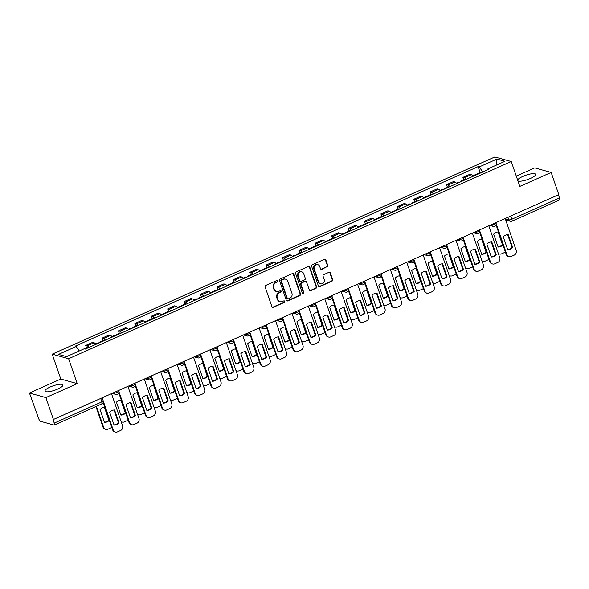 <?xml version="1.0" encoding="UTF-8"?>
<svg xmlns="http://www.w3.org/2000/svg" width="589" height="589" viewBox="0 0 589 589"><rect width="100%" height="100%" fill="white"/><g stroke="black" fill="none" stroke-linecap="round" stroke-linejoin="round"><path stroke-width="0.88" d="M277.728 280.975A0.839 0.766 105.5 0 0 276.742 280.533L265.779 285.415A1.193 1.09 105.5 0 0 265.124 286.968L271.912 306.685A1.193 1.09 105.5 0 0 273.325 307.325L284.288 302.437A0.839 0.766 105.5 0 0 284.244 300.861A0.839 0.766 105.5 0 0 283.758 300.905L282.337 301.539A3.821 3.49 105.5 0 1 277.831 299.499L277.264 297.857A3.821 3.49 105.5 0 1 279.363 292.88L280.776 292.247A0.839 0.766 105.5 0 0 280.739 290.679A0.839 0.766 105.5 0 0 280.254 290.716L278.833 291.349A3.821 3.49 105.5 0 1 274.319 289.317L273.76 287.675A3.821 3.49 105.5 0 1 275.851 282.698L277.272 282.065A0.839 0.766 105.5 0 0 277.728 280.975M276.602 291.526L276.123 291.393A3.821 3.49 105.5 0 1 273.841 289.184L273.281 287.542A3.821 3.49 105.5 0 1 275.372 282.565L276.793 281.932A0.839 0.766 105.5 0 0 276.977 280.467M272.39 307.281A1.193 1.09 105.5 0 0 272.84 307.193L283.81 302.304A0.839 0.766 105.5 0 0 283.994 300.839M280.106 301.715L279.628 301.583A3.821 3.49 105.5 0 1 277.353 299.367L276.786 297.725A3.821 3.49 105.5 0 1 278.884 292.748L280.298 292.115A0.839 0.766 105.5 0 0 280.489 290.657M517.908 180.823A9.498 2.334 -19 0 0 530.387 178.452A9.498 2.334 -19 0 0 535.629 174.322A9.498 2.334 -19 0 0 522.914 176.376A9.498 2.334 -19 0 0 517.665 180.109M50.227 386.995A9.498 2.334 -19 0 0 44.985 391.125A9.498 2.334 -19 0 0 57.7 389.071A9.498 2.334 -19 0 0 62.942 384.941A9.498 2.334 -19 0 0 50.227 386.995M327.109 266.994A1.193 1.09 105.5 0 0 327.756 265.44L325.857 259.911A1.193 1.09 105.5 0 0 324.443 259.278L312.266 264.704A1.193 1.09 105.5 0 0 311.61 266.257L318.406 285.974A1.193 1.09 105.5 0 0 319.812 286.607L331.99 281.181A1.193 1.09 105.5 0 0 332.645 279.628L330.341 272.943A1.193 1.09 105.5 0 0 328.934 272.309L323.722 274.629A1.193 1.09 105.5 0 0 323.067 276.189L324.208 279.503A3.195 2.916 105.5 0 1 320.593 283.81A3.195 2.916 105.5 0 1 318.686 281.962L314.217 268.982A3.195 2.916 105.5 0 1 317.832 264.667A3.195 2.916 105.5 0 1 319.739 266.522L320.482 268.68A1.193 1.09 105.5 0 0 321.896 269.32L326.623 266.861A1.193 1.09 105.5 0 0 327.278 265.308L325.378 259.778A1.193 1.09 105.5 0 0 324.892 259.182M77.211 383.616L60.777 379.051L29.45 393.018L45.883 397.575L77.211 383.616L68.641 358.73L511.259 161.511L519.829 186.396L551.157 172.43L558.806 194.642L53.047 419.655L54.24 423.108L101.868 401.889A2.437 0.596 -19 0 0 103.208 400.829L102.258 398.068M45.883 397.575L53.525 419.788M293.764 274.209A1.193 1.09 105.5 0 0 292.35 273.576L280.173 279.002A1.193 1.09 105.5 0 0 279.517 280.555L286.306 300.272A1.193 1.09 105.5 0 0 287.719 300.905L299.897 295.479A1.193 1.09 105.5 0 0 300.552 293.926L293.764 274.209L293.285 274.076A1.193 1.09 105.5 0 0 292.799 273.48M296.223 271.853L308.4 266.427A1.193 1.09 105.5 0 1 309.807 267.06L316.595 286.777A1.193 1.09 105.5 0 1 315.94 288.33L310.734 290.657A1.193 1.09 105.5 0 1 309.321 290.016L306.567 282.021A1.193 1.09 105.5 0 0 305.161 281.387L301.701 282.926A1.193 1.09 105.5 0 0 301.045 284.48L303.917 292.807A0.839 0.766 105.5 0 1 302.967 293.933A0.839 0.766 105.5 0 1 302.466 293.447L295.568 273.406A1.193 1.09 105.5 0 1 296.223 271.853M29.45 393.018L38.764 418.816A2.437 0.795 -114 0 0 40.494 421.312L54.048 425.074A2.437 0.795 -114 0 0 54.269 425.067A2.437 0.795 -114 0 0 54.24 423.108M60.777 379.051L52.215 354.166L494.826 156.946L511.259 161.511M551.157 172.43L534.731 167.872L516.281 176.089M558.431 194.804L559.521 197.963A2.437 0.795 66 0 1 559.55 199.921L511.922 221.147A2.437 0.795 -114 0 0 511.893 219.189L559.521 197.963M95.919 344.359A5.603 1.826 -114 0 0 94.093 342.769L87.157 345.861A5.603 1.826 66 0 1 88.983 347.451M87.157 345.861L85.7 345.456L86.546 347.922M94.093 342.769L92.635 342.364L85.7 345.456M102.95 340.619L102.096 338.145L103.561 338.557A5.603 1.826 66 0 1 105.387 340.14M112.322 337.048A5.603 1.826 -114 0 0 110.496 335.465L109.039 335.06L102.096 338.145M119.346 333.308L118.499 330.841L119.957 331.246A5.603 1.826 66 0 1 121.783 332.837M128.726 329.744A5.603 1.826 -114 0 0 126.9 328.154L125.435 327.749L118.499 330.841M135.75 325.997L134.896 323.53L136.361 323.935A5.603 1.826 66 0 1 138.187 325.526M145.122 322.433A5.603 1.826 -114 0 0 143.296 320.843L141.839 320.438L134.896 323.53M152.146 318.693L151.299 316.227L152.765 316.632A5.603 1.826 66 0 1 154.59 318.222M161.526 315.13A5.603 1.826 -114 0 0 159.7 313.539L158.242 313.134L151.299 316.227M168.55 311.382L167.703 308.916L169.161 309.321A5.603 1.826 66 0 1 170.987 310.911M177.93 307.819A5.603 1.826 -114 0 0 176.104 306.228L174.638 305.824L167.703 308.916M184.953 304.079L184.099 301.605L185.564 302.017A5.603 1.826 66 0 1 187.39 303.6M194.326 300.508A5.603 1.826 -114 0 0 192.5 298.925L191.042 298.513L184.099 301.605M201.35 296.768L200.503 294.301L201.961 294.706A5.603 1.826 66 0 1 203.787 296.296M210.729 293.204A5.603 1.826 -114 0 0 208.904 291.614L207.438 291.209L200.503 294.301M217.753 289.457L216.907 286.99L218.364 287.395A5.603 1.826 66 0 1 220.19 288.985M227.133 285.893A5.603 1.826 -114 0 0 225.307 284.303L223.842 283.898L216.907 286.99M234.157 282.153L233.303 279.687L234.768 280.092A5.603 1.826 66 0 1 236.594 281.682M243.529 278.59A5.603 1.826 -114 0 0 241.704 276.999L240.246 276.594L233.303 279.687M250.553 274.842L249.707 272.376L251.164 272.781A5.603 1.826 66 0 1 252.99 274.371M259.933 271.279A5.603 1.826 -114 0 0 258.107 269.688L256.642 269.283L249.707 272.376M266.957 267.531L266.11 265.065L267.568 265.477A5.603 1.826 66 0 1 269.394 267.06M276.337 263.968A5.603 1.826 -114 0 0 274.511 262.385L273.046 261.972L266.11 265.065M283.361 260.228L282.506 257.761L283.972 258.166A5.603 1.826 66 0 1 285.798 259.756M292.733 256.664A5.603 1.826 -114 0 0 290.907 255.074L289.449 254.669L282.506 257.761M299.757 252.917L298.91 250.45L300.368 250.855A5.603 1.826 66 0 1 302.194 252.445M309.137 249.353A5.603 1.826 -114 0 0 307.311 247.763L305.846 247.358L298.91 250.45M316.16 245.613L315.314 243.147L316.772 243.552A5.603 1.826 66 0 1 318.597 245.142M325.533 242.05A5.603 1.826 -114 0 0 323.707 240.459L322.249 240.054L315.314 243.147M332.564 238.302L331.71 235.836L333.175 236.241A5.603 1.826 66 0 1 335.001 237.831M341.937 234.739A5.603 1.826 -114 0 0 340.111 233.148L338.653 232.743L331.71 235.836M348.96 230.991L348.114 228.525L349.572 228.93A5.603 1.826 66 0 1 351.397 230.52M358.34 227.428A5.603 1.826 -114 0 0 356.514 225.845L355.049 225.432L348.114 228.525M365.364 223.687L364.51 221.221L365.975 221.626A5.603 1.826 66 0 1 367.801 223.216M374.737 220.124A5.603 1.826 -114 0 0 372.911 218.534L371.453 218.129L364.51 221.221M381.76 216.377L380.914 213.91L382.379 214.315A5.603 1.826 66 0 1 384.205 215.905M391.14 212.813A5.603 1.826 -114 0 0 389.314 211.223L387.856 210.818L380.914 213.91M398.164 209.073L397.317 206.606L398.775 207.011A5.603 1.826 66 0 1 400.601 208.594M407.544 205.509A5.603 1.826 -114 0 0 405.718 203.919L404.253 203.514L397.317 206.606M414.568 201.762L413.714 199.296L415.179 199.7A5.603 1.826 66 0 1 417.005 201.291M423.94 198.198A5.603 1.826 -114 0 0 422.114 196.608L420.656 196.203L413.714 199.296M430.964 194.451L430.117 191.985L431.575 192.389A5.603 1.826 66 0 1 433.401 193.98M440.344 190.888A5.603 1.826 -114 0 0 438.518 189.297L437.053 188.892L430.117 191.985M447.368 187.147L446.521 184.681L447.979 185.086A5.603 1.826 66 0 1 449.805 186.676M456.747 183.584A5.603 1.826 -114 0 0 454.922 181.994L453.456 181.589L446.521 184.681M463.771 179.836L462.917 177.37L464.382 177.775A5.603 1.826 66 0 1 466.208 179.365M473.144 176.273A5.603 1.826 -114 0 0 471.318 174.683L469.86 174.278L462.917 177.37M482.759 171.988L479.255 166.915L496.917 159.045L504.964 161.283L487.302 169.153L488.428 169.463L85.339 349.071L84.22 348.762L66.557 356.632L58.502 354.394L76.165 346.523L79.243 350.978M479.255 166.915L478.128 166.606L75.046 346.214L76.165 346.523M68.641 358.73L52.215 354.166M480.168 172.533L478.128 166.606M487.302 169.153L487.221 170M496.247 165.163L496.917 159.045M286.791 300.869A1.193 1.09 105.5 0 0 287.241 300.773L299.418 295.347A1.193 1.09 105.5 0 0 300.073 293.793L293.285 274.076M281.837 280.025A0.839 0.766 105.5 0 0 281.38 281.115L287.336 298.424A0.839 0.766 105.5 0 0 288.323 298.866L289.825 298.203A3.821 3.49 105.5 0 0 291.916 293.226L287.844 281.395A3.821 3.49 105.5 0 0 283.331 279.363L281.358 279.893A0.839 0.766 105.5 0 0 280.901 280.982L281.38 281.115M287.837 298.91L287.358 298.778A0.839 0.766 105.5 0 1 286.858 298.292L280.901 280.982M285.562 279.179L285.083 279.046A3.821 3.49 105.5 0 0 282.853 279.23L283.331 279.363M281.358 279.893L282.853 279.23M309.799 290.613A1.193 1.09 105.5 0 0 310.248 290.524L315.461 288.198A1.193 1.09 105.5 0 0 316.116 286.644L309.328 266.927A1.193 1.09 105.5 0 0 308.85 266.331M305.853 281.328L305.374 281.196A1.193 1.09 105.5 0 0 304.682 281.255L301.222 282.794A1.193 1.09 105.5 0 0 300.567 284.347L303.438 292.674L303.917 292.807M302.739 293.823A0.839 0.766 105.5 0 0 303.438 292.674M303.71 273.723A3.195 2.916 105.5 0 0 298.814 272.884A3.195 2.916 105.5 0 0 298.189 276.182L299.764 280.762A1.193 1.09 105.5 0 0 301.178 281.395L304.631 279.856A1.193 1.09 105.5 0 0 305.286 278.295L303.71 273.723M301.804 271.875L301.325 271.743A3.195 2.916 105.5 0 0 297.71 276.05L298.189 276.182M300.478 281.446L300 281.314A1.193 1.09 105.5 0 1 299.286 280.622L297.71 276.05M320.968 269.276A1.193 1.09 105.5 0 0 321.417 269.188L326.623 266.861M317.832 264.667L317.353 264.535A3.195 2.916 105.5 0 0 313.738 268.849L314.217 268.982M320.593 283.81L320.114 283.677A3.195 2.916 105.5 0 1 318.207 281.829L313.738 268.849M318.885 286.563A1.193 1.09 105.5 0 0 319.334 286.475L331.511 281.049A1.193 1.09 105.5 0 0 332.167 279.495L329.862 272.81A1.193 1.09 105.5 0 0 329.384 272.214M87.975 347.9A3.041 0.994 -114 0 0 87.224 347.62L84.492 348.835M104.849 407.316A7.613 6.943 105.5 0 0 100.049 409.51L104.503 422.438A7.613 6.943 105.5 0 0 109.333 420.347M96.397 406.3L103.62 427.283A3.652 3.335 105.5 0 0 107.927 429.226L110.982 427.864A3.652 3.335 105.5 0 0 111.763 427.386M104.437 407.338L108.818 420.06L109.282 420.193M104.43 422.232A7.613 6.943 105.5 0 0 108.818 420.06M105.799 429.396L105.181 429.219A3.652 3.335 -74.5 0 1 103.001 427.106L103.62 427.283M95.911 406.513L103.001 427.106M114.023 410.003L118.404 422.725A7.613 6.943 -74.5 0 1 114.016 424.897M103.303 401.183L113.206 429.941A3.652 3.335 105.5 0 0 115.378 432.054L114.759 431.884A3.652 3.335 -74.5 0 1 112.58 429.771L103.185 402.486M119.022 422.895L114.575 409.973A7.613 6.943 -74.5 0 0 109.635 412.175L114.082 425.096A7.613 6.943 -74.5 0 0 119.022 422.895L118.404 422.725M115.378 432.054A3.652 3.335 105.5 0 0 117.513 431.884L120.561 430.522A3.652 3.335 105.5 0 0 122.564 425.773L111.593 393.916M100.594 342.275A3.041 0.994 -114 0 0 99.843 341.995A3.041 0.994 -114 0 0 99.548 342.746M104.378 340.589A3.041 0.994 -114 0 0 103.627 340.309L99.843 341.995M121.253 400.005A7.613 6.943 105.5 0 0 116.453 402.206L120.907 415.127A7.613 6.943 105.5 0 0 125.737 413.036M121.098 421.518A3.652 3.335 105.5 0 0 124.331 421.915L127.379 420.553A3.652 3.335 105.5 0 0 128.159 420.075M98.805 343.07A3.041 0.994 -114 0 0 98.054 342.798L95.558 343.91M120.841 400.034L125.221 412.756L125.685 412.882M120.833 414.928A7.613 6.943 105.5 0 0 125.221 412.756M122.203 422.085L121.577 421.915A3.652 3.335 -74.5 0 1 121.187 421.776M116.997 334.972A3.041 0.994 -114 0 0 116.239 334.692A3.041 0.994 -114 0 0 115.945 335.435M120.782 333.286A3.041 0.994 -114 0 0 120.031 333.006L116.239 334.692M137.649 392.694A7.613 6.943 105.5 0 0 132.856 394.895L137.303 407.824A7.613 6.943 105.5 0 0 142.14 405.725M137.495 414.207A3.652 3.335 105.5 0 0 140.734 414.604L143.782 413.25A3.652 3.335 105.5 0 0 144.563 412.764M115.208 335.767A3.041 0.994 -114 0 0 114.457 335.487L111.962 336.599M137.244 392.723L141.625 405.446L142.089 405.578M137.237 407.617A7.613 6.943 105.5 0 0 141.625 405.446M138.599 414.781L137.981 414.604A3.652 3.335 -74.5 0 1 137.583 414.465M130.419 402.692L134.8 415.414A7.613 6.943 -74.5 0 1 130.412 417.586M118.934 391.648L129.602 422.637A3.652 3.335 105.5 0 0 131.781 424.75L131.156 424.573A3.652 3.335 -74.5 0 1 128.984 422.46L118.816 392.944M135.426 415.591L130.972 402.662A7.613 6.943 -74.5 0 0 126.031 404.864L130.486 417.792A7.613 6.943 -74.5 0 0 135.426 415.591L134.8 415.414M131.781 424.75A3.652 3.335 105.5 0 0 133.909 424.573L136.957 423.219A3.652 3.335 105.5 0 0 138.96 418.462L127.99 386.605M146.823 395.388L151.204 408.111A7.613 6.943 -74.5 0 1 146.816 410.275M135.337 384.337L146.006 415.326A3.652 3.335 105.5 0 0 148.185 417.439L147.559 417.27A3.652 3.335 -74.5 0 1 145.38 415.149L135.22 385.633M151.829 408.28L147.375 395.352A7.613 6.943 -74.5 0 0 142.435 397.553L146.882 410.481A7.613 6.943 -74.5 0 0 151.829 408.28L151.204 408.111M148.185 417.439A3.652 3.335 105.5 0 0 150.313 417.27L153.361 415.908A3.652 3.335 105.5 0 0 155.363 411.159L144.393 379.294M133.394 327.661A3.041 0.994 -114 0 0 132.643 327.381A3.041 0.994 -114 0 0 132.348 328.132M137.178 325.975A3.041 0.994 -114 0 0 136.427 325.695L132.643 327.381M154.053 385.39A7.613 6.943 105.5 0 0 149.253 387.584L153.707 400.513A7.613 6.943 105.5 0 0 158.537 398.422M153.898 406.903A3.652 3.335 105.5 0 0 157.13 407.301L160.179 405.939A3.652 3.335 105.5 0 0 160.966 405.46M131.612 328.456A3.041 0.994 -114 0 0 130.854 328.176L128.365 329.288M153.641 385.42L158.021 398.135L158.485 398.267M153.633 400.306A7.613 6.943 105.5 0 0 158.021 398.135M155.003 407.47L154.377 407.301A3.652 3.335 -74.5 0 1 153.987 407.161M149.797 320.35A3.041 0.994 -114 0 0 149.046 320.077A3.041 0.994 -114 0 0 148.752 320.821M153.582 318.664A3.041 0.994 -114 0 0 152.831 318.391L149.046 320.077M170.457 378.079A7.613 6.943 105.5 0 0 165.656 380.28L170.103 393.202A7.613 6.943 105.5 0 0 174.94 391.111M170.302 399.592A3.652 3.335 105.5 0 0 173.534 399.99L176.582 398.635A3.652 3.335 105.5 0 0 177.363 398.149M148.008 321.152A3.041 0.994 -114 0 0 147.257 320.872L144.761 321.984M170.044 378.109L174.425 390.831L174.889 390.956M170.037 393.003A7.613 6.943 105.5 0 0 174.425 390.831M171.406 400.159L170.781 399.99A3.652 3.335 -74.5 0 1 170.39 399.85M166.201 313.046A3.041 0.994 -114 0 0 165.443 312.766A3.041 0.994 -114 0 0 165.148 313.51M169.985 311.36A3.041 0.994 -114 0 0 169.227 311.08L165.443 312.766M186.853 370.776A7.613 6.943 105.5 0 0 182.06 372.97L186.507 385.898A7.613 6.943 105.5 0 0 191.344 383.8M186.698 392.289A3.652 3.335 105.5 0 0 189.938 392.679L192.986 391.324A3.652 3.335 105.5 0 0 193.766 390.846M164.412 313.841A3.041 0.994 -114 0 0 163.661 313.562L161.165 314.673M186.448 370.798L190.829 383.52L191.285 383.653M186.441 385.692A7.613 6.943 105.5 0 0 190.829 383.52M187.803 392.856L187.184 392.679A3.652 3.335 -74.5 0 1 186.787 392.539M163.227 388.077L167.607 400.8A7.613 6.943 -74.5 0 1 163.219 402.972M151.734 377.026L162.409 408.015A3.652 3.335 105.5 0 0 164.581 410.128L163.963 409.959A3.652 3.335 -74.5 0 1 161.784 407.846L151.623 378.329M168.226 400.969L163.779 388.048A7.613 6.943 -74.5 0 0 158.839 390.249L163.286 403.171A7.613 6.943 -74.5 0 0 168.226 400.969L167.607 400.8M164.581 410.128A3.652 3.335 105.5 0 0 166.716 409.959L169.765 408.604A3.652 3.335 105.5 0 0 171.767 403.848L160.797 371.99M179.623 380.766L184.004 393.489A7.613 6.943 -74.5 0 1 179.616 395.661M168.137 369.723L178.806 400.711A3.652 3.335 105.5 0 0 180.985 402.824L180.359 402.648A3.652 3.335 -74.5 0 1 178.187 400.535L168.02 371.018M184.629 393.666L180.175 380.737A7.613 6.943 -74.5 0 0 175.235 382.938L179.689 395.867A7.613 6.943 -74.5 0 0 184.629 393.666L184.004 393.489M180.985 402.824A3.652 3.335 105.5 0 0 183.113 402.655L186.161 401.293A3.652 3.335 105.5 0 0 188.163 396.537L177.193 364.679M196.027 373.463L200.407 386.185A7.613 6.943 -74.5 0 1 196.019 388.357M184.541 362.412L195.209 393.4A3.652 3.335 105.5 0 0 197.389 395.514L196.763 395.344A3.652 3.335 -74.5 0 1 194.584 393.231L184.423 363.707M201.033 386.355L196.579 373.433A7.613 6.943 -74.5 0 0 191.639 375.635L196.085 388.556A7.613 6.943 -74.5 0 0 201.033 386.355L200.407 386.185M197.389 395.514A3.652 3.335 105.5 0 0 199.516 395.344L202.564 393.982A3.652 3.335 105.5 0 0 204.567 389.233L193.597 357.368M182.597 305.735A3.041 0.994 -114 0 0 181.846 305.455A3.041 0.994 -114 0 0 181.552 306.206M186.382 304.049A3.041 0.994 -114 0 0 185.631 303.769L181.846 305.455M203.257 363.465A7.613 6.943 105.5 0 0 198.456 365.666L202.911 378.587A7.613 6.943 105.5 0 0 207.74 376.496M203.102 384.978A3.652 3.335 105.5 0 0 206.334 385.375L209.382 384.013A3.652 3.335 105.5 0 0 210.163 383.535M180.816 306.53A3.041 0.994 -114 0 0 180.057 306.258L177.561 307.37M202.844 363.494L207.225 376.216L207.689 376.342M202.837 378.388A7.613 6.943 105.5 0 0 207.225 376.216M204.206 385.545L203.58 385.375A3.652 3.335 -74.5 0 1 203.19 385.235M212.43 366.152L216.811 378.874A7.613 6.943 -74.5 0 1 212.415 381.046M200.937 355.108L211.613 386.089A3.652 3.335 105.5 0 0 213.785 388.21L213.166 388.033A3.652 3.335 -74.5 0 1 210.987 385.92L200.827 356.404M217.429 379.051L212.982 366.122A7.613 6.943 -74.5 0 0 208.042 368.324L212.489 381.252A7.613 6.943 -74.5 0 0 217.429 379.051L216.811 378.874M213.785 388.21A3.652 3.335 105.5 0 0 215.92 388.033L218.968 386.678A3.652 3.335 105.5 0 0 220.971 381.922L210.001 350.065M199.001 298.432A3.041 0.994 -114 0 0 198.25 298.152A3.041 0.994 -114 0 0 197.948 298.895M202.785 296.746A3.041 0.994 -114 0 0 202.034 296.466L198.25 298.152M219.66 356.154A7.613 6.943 105.5 0 0 214.86 358.355L219.307 371.284A7.613 6.943 105.5 0 0 224.144 369.185M219.506 377.667A3.652 3.335 105.5 0 0 222.738 378.064L225.786 376.71A3.652 3.335 105.5 0 0 226.566 376.224M197.212 299.227A3.041 0.994 -114 0 0 196.461 298.947L193.965 300.059M219.248 356.183L223.629 368.905L224.092 369.031M219.241 371.077A7.613 6.943 105.5 0 0 223.629 368.905M220.61 378.241L219.984 378.064A3.652 3.335 -74.5 0 1 219.594 377.924M228.827 358.848L233.207 371.563A7.613 6.943 -74.5 0 1 228.819 373.735M217.341 347.797L228.009 378.786A3.652 3.335 105.5 0 0 230.189 380.899L229.563 380.73A3.652 3.335 -74.5 0 1 227.391 378.609L217.223 349.093M233.833 371.74L229.379 358.811A7.613 6.943 -74.5 0 0 224.438 361.013L228.893 373.941A7.613 6.943 -74.5 0 0 233.833 371.74L233.207 371.563M230.189 380.899A3.652 3.335 105.5 0 0 232.316 380.73L235.364 379.368A3.652 3.335 105.5 0 0 237.367 374.619L226.397 342.754M215.405 291.121A3.041 0.994 -114 0 0 214.646 290.841A3.041 0.994 -114 0 0 214.352 291.592M219.189 289.435A3.041 0.994 -114 0 0 218.431 289.155L214.646 290.841M236.056 348.85A7.613 6.943 105.5 0 0 231.263 351.044L235.71 363.973A7.613 6.943 105.5 0 0 240.548 361.882M235.902 370.363A3.652 3.335 105.5 0 0 239.141 370.761L242.189 369.399A3.652 3.335 105.5 0 0 242.97 368.92M213.616 291.916A3.041 0.994 -114 0 0 212.865 291.636L210.369 292.748M235.652 348.879L240.032 361.594L240.489 361.727M235.637 363.766A7.613 6.943 105.5 0 0 240.032 361.594M237.006 370.93L236.388 370.753A3.652 3.335 -74.5 0 1 235.99 370.621M245.23 351.537L249.611 364.26A7.613 6.943 -74.5 0 1 245.223 366.432M233.745 340.486L244.413 371.475A3.652 3.335 105.5 0 0 246.592 373.588L245.966 373.419A3.652 3.335 -74.5 0 1 243.787 371.306L233.627 341.789M250.229 364.429L245.782 351.508A7.613 6.943 -74.5 0 0 240.842 353.709L245.289 366.63A7.613 6.943 -74.5 0 0 250.229 364.429L249.611 364.26M246.592 373.588A3.652 3.335 105.5 0 0 248.72 373.419L251.768 372.064A3.652 3.335 105.5 0 0 253.771 367.308L242.801 335.45M231.801 283.81A3.041 0.994 -114 0 0 231.05 283.537A3.041 0.994 -114 0 0 230.755 284.281M235.585 282.124A3.041 0.994 -114 0 0 234.834 281.851L231.05 283.537M252.46 341.539A7.613 6.943 105.5 0 0 247.66 343.74L252.114 356.662A7.613 6.943 105.5 0 0 256.944 354.571M252.306 363.052A3.652 3.335 105.5 0 0 255.538 363.45L258.586 362.095A3.652 3.335 105.5 0 0 259.366 361.609M230.012 284.612A3.041 0.994 -114 0 0 229.261 284.332L226.765 285.444M252.048 341.568L256.429 354.291L256.892 354.416M252.04 356.463A7.613 6.943 105.5 0 0 256.429 354.291M253.41 363.619L252.784 363.45A3.652 3.335 -74.5 0 1 252.394 363.31M261.634 344.226L266.007 356.949A7.613 6.943 -74.5 0 1 261.619 359.121M250.141 333.183L260.817 364.171A3.652 3.335 105.5 0 0 262.988 366.284L262.37 366.108A3.652 3.335 -74.5 0 1 260.191 363.995L250.023 334.478M266.633 357.125L262.186 344.197A7.613 6.943 -74.5 0 0 257.238 346.398L261.693 359.327A7.613 6.943 -74.5 0 0 266.633 357.125L266.007 356.949M262.988 366.284A3.652 3.335 105.5 0 0 265.124 366.108L268.172 364.753A3.652 3.335 105.5 0 0 270.167 359.997L259.197 328.139M248.205 276.506A3.041 0.994 -114 0 0 247.454 276.226A3.041 0.994 -114 0 0 247.152 276.97M251.989 274.82A3.041 0.994 -114 0 0 251.238 274.54L247.454 276.226M268.856 334.235A7.613 6.943 105.5 0 0 264.063 336.429L268.51 349.358A7.613 6.943 105.5 0 0 273.348 347.26M268.709 355.749A3.652 3.335 105.5 0 0 271.941 356.139L274.989 354.784A3.652 3.335 105.5 0 0 275.77 354.306M246.416 277.301A3.041 0.994 -114 0 0 245.665 277.021L243.169 278.133M268.451 334.257L272.832 346.98L273.296 347.112M268.444 349.152A7.613 6.943 105.5 0 0 272.832 346.98M269.814 356.316L269.188 356.139A3.652 3.335 -74.5 0 1 268.79 355.999M278.03 336.923L282.411 349.645A7.613 6.943 -74.5 0 1 278.023 351.817M266.545 325.872L277.213 356.86A3.652 3.335 105.5 0 0 279.392 358.973L278.766 358.804A3.652 3.335 -74.5 0 1 276.594 356.691L266.427 327.167M283.037 349.814L278.582 336.893A7.613 6.943 -74.5 0 0 273.642 339.095L278.096 352.016A7.613 6.943 -74.5 0 0 283.037 349.814L282.411 349.645M279.392 358.973A3.652 3.335 105.5 0 0 281.52 358.804L284.568 357.442A3.652 3.335 105.5 0 0 286.571 352.693L275.6 320.828M264.601 269.195A3.041 0.994 -114 0 0 263.85 268.915A3.041 0.994 -114 0 0 263.555 269.666M268.393 267.509A3.041 0.994 -114 0 0 267.634 267.229L263.85 268.915M285.26 326.924A7.613 6.943 105.5 0 0 280.46 329.126L284.914 342.047A7.613 6.943 105.5 0 0 289.744 339.956M285.105 348.438A3.652 3.335 105.5 0 0 288.345 348.835L291.393 347.473A3.652 3.335 105.5 0 0 292.173 346.995M262.819 269.99A3.041 0.994 -114 0 0 262.061 269.718L259.572 270.83M284.855 326.954L289.236 339.676L289.692 339.801M284.84 341.841A7.613 6.943 105.5 0 0 289.236 339.676M286.21 349.005L285.591 348.835A3.652 3.335 -74.5 0 1 285.194 348.695M294.434 329.612L298.814 342.334A7.613 6.943 -74.5 0 1 294.426 344.506M282.948 318.568L293.616 349.549A3.652 3.335 105.5 0 0 295.788 351.67L295.17 351.493A3.652 3.335 -74.5 0 1 292.991 349.38L282.83 319.864M299.433 342.511L294.986 329.582A7.613 6.943 -74.5 0 0 290.046 331.784L294.493 344.712A7.613 6.943 -74.5 0 0 299.433 342.511L298.814 342.334M295.788 351.67A3.652 3.335 105.5 0 0 297.924 351.493L300.972 350.138A3.652 3.335 105.5 0 0 302.974 345.382L292.004 313.525M281.005 261.891A3.041 0.994 -114 0 0 280.254 261.612A3.041 0.994 -114 0 0 279.959 262.355M284.789 260.205A3.041 0.994 -114 0 0 284.038 259.926L280.254 261.612M301.664 319.613A7.613 6.943 105.5 0 0 296.863 321.815L301.318 334.743A7.613 6.943 105.5 0 0 306.147 332.645M301.509 341.127A3.652 3.335 105.5 0 0 304.741 341.524L307.789 340.17A3.652 3.335 105.5 0 0 308.57 339.684M279.215 262.687A3.041 0.994 -114 0 0 278.464 262.407L275.969 263.519M301.251 319.643L305.632 332.365L306.096 332.49M301.244 334.537A7.613 6.943 105.5 0 0 305.632 332.365M302.613 341.701L301.988 341.524A3.652 3.335 -74.5 0 1 301.597 341.384M310.83 322.308L315.211 335.023A7.613 6.943 -74.5 0 1 310.823 337.195M299.345 311.257L310.013 342.246A3.652 3.335 105.5 0 0 312.192 344.359L311.574 344.182A3.652 3.335 -74.5 0 1 309.394 342.069L299.227 312.553M315.837 335.2L311.39 322.271A7.613 6.943 -74.5 0 0 306.442 324.473L310.896 337.401A7.613 6.943 -74.5 0 0 315.837 335.2L315.211 335.023M312.192 344.359A3.652 3.335 105.5 0 0 314.32 344.19L317.375 342.827A3.652 3.335 105.5 0 0 319.371 338.079L308.4 306.214M297.408 254.581A3.041 0.994 -114 0 0 296.657 254.301A3.041 0.994 -114 0 0 296.355 255.052M301.193 252.895A3.041 0.994 -114 0 0 300.442 252.615L296.657 254.301M318.06 312.31A7.613 6.943 105.5 0 0 313.267 314.504L317.714 327.432A7.613 6.943 105.5 0 0 322.551 325.342M317.905 333.823A3.652 3.335 105.5 0 0 321.145 334.221L324.193 332.859A3.652 3.335 105.5 0 0 324.973 332.38M295.619 255.376A3.041 0.994 -114 0 0 294.868 255.096L292.372 256.208M317.655 312.332L322.036 325.054L322.5 325.187M317.648 327.226A7.613 6.943 105.5 0 0 322.036 325.054M319.01 334.39L318.391 334.213A3.652 3.335 -74.5 0 1 317.994 334.081M327.234 314.997L331.614 327.72A7.613 6.943 -74.5 0 1 327.226 329.892M315.748 303.946L326.416 334.935A3.652 3.335 105.5 0 0 328.596 337.048L327.97 336.879A3.652 3.335 -74.5 0 1 325.798 334.766L315.63 305.242M332.24 327.889L327.786 314.968A7.613 6.943 -74.5 0 0 322.846 317.169L327.293 330.09A7.613 6.943 -74.5 0 0 332.24 327.889L331.614 327.72M328.596 337.048A3.652 3.335 105.5 0 0 330.724 336.879L333.772 335.524A3.652 3.335 105.5 0 0 335.774 330.768L324.804 298.91M313.804 247.27A3.041 0.994 -114 0 0 313.053 246.997A3.041 0.994 -114 0 0 312.759 247.741M317.589 245.584A3.041 0.994 -114 0 0 316.838 245.311L313.053 246.997M334.464 304.999A7.613 6.943 105.5 0 0 329.663 307.2L334.118 320.121A7.613 6.943 105.5 0 0 338.947 318.031M334.309 326.512A3.652 3.335 105.5 0 0 337.541 326.91L340.597 325.548A3.652 3.335 105.5 0 0 341.377 325.069M312.023 248.072A3.041 0.994 -114 0 0 311.264 247.792L308.776 248.904M334.051 305.028L338.432 317.751L338.896 317.876M334.044 319.923A7.613 6.943 105.5 0 0 338.432 317.751M335.413 327.079L334.795 326.91A3.652 3.335 -74.5 0 1 334.397 326.77M343.637 307.686L348.018 320.409A7.613 6.943 -74.5 0 1 343.63 322.581M332.152 296.642L342.82 327.631A3.652 3.335 105.5 0 0 344.992 329.744L344.374 329.568A3.652 3.335 -74.5 0 1 342.194 327.455L332.034 297.938M348.636 320.585L344.19 307.657A7.613 6.943 -74.5 0 0 339.249 309.858L343.696 322.787A7.613 6.943 -74.5 0 0 348.636 320.585L348.018 320.409M344.992 329.744A3.652 3.335 105.5 0 0 347.127 329.568L350.175 328.213A3.652 3.335 105.5 0 0 352.178 323.457L341.208 291.599M330.208 239.966A3.041 0.994 -114 0 0 329.457 239.686A3.041 0.994 -114 0 0 329.163 240.43M333.992 238.28A3.041 0.994 -114 0 0 333.241 238L329.457 239.686M350.867 297.695A7.613 6.943 105.5 0 0 346.067 299.889L350.521 312.818A7.613 6.943 105.5 0 0 355.351 310.72M350.713 319.209A3.652 3.335 105.5 0 0 353.945 319.599L356.993 318.244A3.652 3.335 105.5 0 0 357.773 317.765M328.419 240.761A3.041 0.994 -114 0 0 327.668 240.481L325.172 241.593M350.455 297.717L354.836 310.44L355.3 310.572M350.448 312.612A7.613 6.943 105.5 0 0 354.836 310.44M351.817 319.775L351.191 319.599A3.652 3.335 -74.5 0 1 350.801 319.459M360.034 300.383L364.414 313.105A7.613 6.943 -74.5 0 1 360.026 315.27M348.548 289.332L359.216 320.32A3.652 3.335 105.5 0 0 361.396 322.433L360.77 322.264A3.652 3.335 -74.5 0 1 358.598 320.151L348.43 290.627M365.04 313.274L360.586 300.353A7.613 6.943 -74.5 0 0 355.646 302.555L360.1 315.476A7.613 6.943 -74.5 0 0 365.04 313.274L364.414 313.105M361.396 322.433A3.652 3.335 105.5 0 0 363.523 322.264L366.572 320.902A3.652 3.335 105.5 0 0 368.574 316.153L357.604 284.288M346.612 232.655A3.041 0.994 -114 0 0 345.853 232.375A3.041 0.994 -114 0 0 345.559 233.126M350.396 230.969A3.041 0.994 -114 0 0 349.645 230.689L345.853 232.375M367.264 290.384A7.613 6.943 105.5 0 0 362.471 292.586L366.918 305.507A7.613 6.943 105.5 0 0 371.755 303.416M367.109 311.898A3.652 3.335 105.5 0 0 370.348 312.295L373.397 310.933A3.652 3.335 105.5 0 0 374.177 310.455M344.823 233.45A3.041 0.994 -114 0 0 344.072 233.178L341.576 234.282M366.859 290.414L371.239 303.136L371.703 303.261M366.851 305.301A7.613 6.943 105.5 0 0 371.239 303.136M368.213 312.464L367.595 312.295A3.652 3.335 -74.5 0 1 367.197 312.155M376.437 293.072L380.818 305.794A7.613 6.943 -74.5 0 1 376.43 307.966M364.952 282.028L375.62 313.009A3.652 3.335 105.5 0 0 377.799 315.13L377.174 314.953A3.652 3.335 -74.5 0 1 374.994 312.84L364.834 283.324M381.444 305.971L376.989 293.042A7.613 6.943 -74.5 0 0 372.049 295.244L376.496 308.172A7.613 6.943 -74.5 0 0 381.444 305.971L380.818 305.794M377.799 315.13A3.652 3.335 105.5 0 0 379.927 314.953L382.975 313.598A3.652 3.335 105.5 0 0 384.978 308.842L374.008 276.985M363.008 225.351A3.041 0.994 -114 0 0 362.257 225.072A3.041 0.994 -114 0 0 361.963 225.815M366.792 223.665A3.041 0.994 -114 0 0 366.041 223.386L362.257 225.072M383.667 283.073A7.613 6.943 105.5 0 0 378.867 285.275L383.321 298.203A7.613 6.943 105.5 0 0 388.151 296.105M383.513 304.587A3.652 3.335 105.5 0 0 386.745 304.984L389.8 303.629A3.652 3.335 105.5 0 0 390.581 303.144M361.226 226.147A3.041 0.994 -114 0 0 360.468 225.867L357.979 226.979M383.255 283.103L387.636 295.825L388.099 295.95M383.248 297.997A7.613 6.943 105.5 0 0 387.636 295.825M384.617 305.154L383.991 304.984A3.652 3.335 -74.5 0 1 383.601 304.844M392.841 285.761L397.222 298.483A7.613 6.943 -74.5 0 1 392.834 300.655M381.348 274.717L392.024 305.706A3.652 3.335 105.5 0 0 394.196 307.819L393.577 307.642A3.652 3.335 -74.5 0 1 391.398 305.529L381.238 276.013M397.84 298.66L393.393 285.731A7.613 6.943 -74.5 0 0 388.453 287.933L392.9 300.861A7.613 6.943 -74.5 0 0 397.84 298.66L397.222 298.483M394.196 307.819A3.652 3.335 105.5 0 0 396.331 307.649L399.379 306.287A3.652 3.335 105.5 0 0 401.381 301.531L390.411 269.674M379.412 218.04A3.041 0.994 -114 0 0 378.661 217.761A3.041 0.994 -114 0 0 378.366 218.504M383.196 216.354A3.041 0.994 -114 0 0 382.445 216.075L378.661 217.761M400.071 275.77A7.613 6.943 105.5 0 0 395.271 277.964L399.717 290.892A7.613 6.943 105.5 0 0 404.555 288.801M399.916 297.283A3.652 3.335 105.5 0 0 403.148 297.681L406.196 296.319A3.652 3.335 105.5 0 0 406.977 295.84M377.623 218.836A3.041 0.994 -114 0 0 376.872 218.556L374.376 219.668M399.659 275.792L404.039 288.514L404.503 288.647M399.651 290.686A7.613 6.943 105.5 0 0 404.039 288.514M401.021 297.85L400.395 297.673A3.652 3.335 -74.5 0 1 400.005 297.533M409.237 278.457L413.618 291.18A7.613 6.943 -74.5 0 1 409.23 293.351M397.752 267.406L408.42 298.395A3.652 3.335 105.5 0 0 410.599 300.508L409.973 300.338A3.652 3.335 -74.5 0 1 407.802 298.225L397.634 268.702M414.244 291.349L409.789 278.428A7.613 6.943 -74.5 0 0 404.849 280.629L409.303 293.55A7.613 6.943 -74.5 0 0 414.244 291.349L413.618 291.18M410.599 300.508A3.652 3.335 105.5 0 0 412.727 300.338L415.775 298.976A3.652 3.335 105.5 0 0 417.778 294.228L406.808 262.37M395.815 210.729A3.041 0.994 -114 0 0 395.057 210.457A3.041 0.994 -114 0 0 394.763 211.201M399.6 209.043A3.041 0.994 -114 0 0 398.841 208.764L395.057 210.457M416.467 268.459A7.613 6.943 105.5 0 0 411.674 270.66L416.121 283.581A7.613 6.943 105.5 0 0 420.958 281.49M416.313 289.972A3.652 3.335 105.5 0 0 419.552 290.37L422.6 289.008A3.652 3.335 105.5 0 0 423.381 288.529M394.026 211.532A3.041 0.994 -114 0 0 393.275 211.252L390.779 212.364M416.062 268.488L420.443 281.211L420.899 281.336M416.055 283.383A7.613 6.943 105.5 0 0 420.443 281.211M417.417 290.539L416.798 290.37A3.652 3.335 -74.5 0 1 416.401 290.23M425.641 271.146L430.022 283.869A7.613 6.943 -74.5 0 1 425.633 286.04M414.155 260.102L424.824 291.091A3.652 3.335 105.5 0 0 427.003 293.204L426.377 293.027A3.652 3.335 -74.5 0 1 424.198 290.914L414.038 261.398M430.647 284.045L426.193 271.117A7.613 6.943 -74.5 0 0 421.253 273.318L425.7 286.247A7.613 6.943 -74.5 0 0 430.647 284.045L430.022 283.869M427.003 293.204A3.652 3.335 105.5 0 0 429.131 293.027L432.179 291.673A3.652 3.335 105.5 0 0 434.181 286.917L423.211 255.059M412.212 203.426A3.041 0.994 -114 0 0 411.461 203.146A3.041 0.994 -114 0 0 411.166 203.89M415.996 201.74A3.041 0.994 -114 0 0 415.245 201.46L411.461 203.146M432.871 261.155A7.613 6.943 105.5 0 0 428.07 263.349L432.525 276.278A7.613 6.943 105.5 0 0 437.355 274.179M432.716 282.668A3.652 3.335 105.5 0 0 435.948 283.059L438.996 281.704A3.652 3.335 105.5 0 0 439.777 281.225M410.43 204.221A3.041 0.994 -114 0 0 409.672 203.941L407.176 205.053M432.459 261.177L436.839 273.9L437.303 274.032M432.451 276.072A7.613 6.943 105.5 0 0 436.839 273.9M433.821 283.235L433.195 283.059A3.652 3.335 -74.5 0 1 432.805 282.919M442.044 263.843L446.425 276.565A7.613 6.943 -74.5 0 1 442.03 278.73M430.552 252.791L441.227 283.78A3.652 3.335 105.5 0 0 443.399 285.893L442.781 285.724A3.652 3.335 -74.5 0 1 440.601 283.603L430.441 254.087M447.044 276.734L442.597 263.806A7.613 6.943 -74.5 0 0 437.656 266.014L442.103 278.936A7.613 6.943 -74.5 0 0 447.044 276.734L446.425 276.565M443.399 285.893A3.652 3.335 105.5 0 0 445.534 285.724L448.582 284.362A3.652 3.335 105.5 0 0 450.585 279.613L439.615 247.748M428.615 196.115A3.041 0.994 -114 0 0 427.864 195.835A3.041 0.994 -114 0 0 427.562 196.586M432.4 194.429A3.041 0.994 -114 0 0 431.649 194.149L427.864 195.835M449.274 253.844A7.613 6.943 105.5 0 0 444.474 256.046L448.921 268.967A7.613 6.943 105.5 0 0 453.758 266.876M449.12 275.357A3.652 3.335 105.5 0 0 452.352 275.755L455.4 274.393A3.652 3.335 105.5 0 0 456.18 273.914M426.826 196.91A3.041 0.994 -114 0 0 426.075 196.63L423.579 197.742M448.862 253.874L453.243 266.596L453.707 266.721M448.855 268.761A7.613 6.943 105.5 0 0 453.243 266.596M450.224 275.924L449.598 275.755A3.652 3.335 -74.5 0 1 449.208 275.615M458.441 256.532L462.821 269.254A7.613 6.943 -74.5 0 1 458.433 271.426M446.955 245.488L457.624 276.469A3.652 3.335 105.5 0 0 459.803 278.582L459.177 278.413A3.652 3.335 -74.5 0 1 457.005 276.3L446.837 246.784M463.447 269.423L458.993 256.502A7.613 6.943 -74.5 0 0 454.053 258.704L458.507 271.632A7.613 6.943 -74.5 0 0 463.447 269.423L462.821 269.254M459.803 278.582A3.652 3.335 105.5 0 0 461.931 278.413L464.979 277.058A3.652 3.335 105.5 0 0 466.981 272.302L456.011 240.445M445.019 188.811A3.041 0.994 -114 0 0 444.261 188.532A3.041 0.994 -114 0 0 443.966 189.275M448.803 187.118A3.041 0.994 -114 0 0 448.045 186.846L444.261 188.532M465.671 246.533A7.613 6.943 105.5 0 0 460.878 248.735L465.325 261.656A7.613 6.943 105.5 0 0 470.162 259.565M465.516 268.047A3.652 3.335 105.5 0 0 468.756 268.444L471.804 267.089A3.652 3.335 105.5 0 0 472.584 266.603M443.23 189.606A3.041 0.994 -114 0 0 442.479 189.327L439.983 190.438M465.266 246.563L469.647 259.285L470.103 259.41M465.251 261.457A7.613 6.943 105.5 0 0 469.647 259.285M466.621 268.613L466.002 268.444A3.652 3.335 -74.5 0 1 465.604 268.304M474.844 249.221L479.225 261.943A7.613 6.943 -74.5 0 1 474.837 264.115M463.359 238.177L474.027 269.166A3.652 3.335 105.5 0 0 476.206 271.279L475.581 271.102A3.652 3.335 -74.5 0 1 473.401 268.989L463.241 239.473M479.844 262.12L475.397 249.191A7.613 6.943 -74.5 0 0 470.456 251.393L474.903 264.321A7.613 6.943 -74.5 0 0 479.844 262.12L479.225 261.943M476.206 271.279A3.652 3.335 105.5 0 0 478.334 271.109L481.382 269.747A3.652 3.335 105.5 0 0 483.385 264.991L472.415 233.134M461.415 181.5A3.041 0.994 -114 0 0 460.664 181.221A3.041 0.994 -114 0 0 460.37 181.964M465.2 179.814A3.041 0.994 -114 0 0 464.449 179.535L460.664 181.221M482.074 239.23A7.613 6.943 105.5 0 0 477.274 241.424L481.728 254.352A7.613 6.943 105.5 0 0 486.558 252.261M481.92 260.743A3.652 3.335 105.5 0 0 485.152 261.141L488.2 259.778A3.652 3.335 105.5 0 0 488.98 259.3M459.626 182.295A3.041 0.994 -114 0 0 458.875 182.016L456.379 183.127M481.662 239.252L486.043 251.974L486.507 252.107M481.655 254.146A7.613 6.943 105.5 0 0 486.043 251.974M483.024 261.31L482.398 261.133A3.652 3.335 -74.5 0 1 482.008 260.993M491.248 241.917L495.621 254.639A7.613 6.943 -74.5 0 1 491.233 256.811M479.755 230.866L490.431 261.855A3.652 3.335 105.5 0 0 492.603 263.968L491.984 263.798A3.652 3.335 -74.5 0 1 489.805 261.685L479.637 232.162M496.247 254.809L491.8 241.888A7.613 6.943 -74.5 0 0 486.853 244.089L491.307 257.01A7.613 6.943 -74.5 0 0 496.247 254.809L495.621 254.639M492.603 263.968A3.652 3.335 105.5 0 0 494.738 263.798L497.786 262.436A3.652 3.335 105.5 0 0 499.781 257.688L488.811 225.83M477.819 174.189A3.041 0.994 -114 0 0 477.068 173.917A3.041 0.994 -114 0 0 476.766 174.661M481.603 172.503A3.041 0.994 -114 0 0 480.852 172.224L477.068 173.917M498.471 231.919A7.613 6.943 105.5 0 0 493.678 234.12L498.125 247.041A7.613 6.943 105.5 0 0 502.962 244.95M498.323 253.432A3.652 3.335 105.5 0 0 501.556 253.83L504.604 252.467A3.652 3.335 105.5 0 0 505.384 251.989M476.03 174.992A3.041 0.994 -114 0 0 475.279 174.712L472.783 175.824M498.066 231.948L502.446 244.671L502.91 244.796M498.058 246.843A7.613 6.943 105.5 0 0 502.446 244.671M499.428 253.999L498.802 253.83A3.652 3.335 -74.5 0 1 498.404 253.69M507.644 234.606L512.025 247.328A7.613 6.943 -74.5 0 1 507.637 249.5M496.159 223.562L506.827 254.551A3.652 3.335 105.5 0 0 509.006 256.664L508.381 256.487A3.652 3.335 -74.5 0 1 506.209 254.374L496.041 224.858M512.651 247.505L508.197 234.577A7.613 6.943 -74.5 0 0 503.256 236.778L507.711 249.707A7.613 6.943 -74.5 0 0 512.651 247.505L512.025 247.328M509.006 256.664A3.652 3.335 105.5 0 0 511.134 256.487L514.182 255.133A3.652 3.335 105.5 0 0 516.185 250.377L505.215 218.519M505.34 218.887L508.83 219.859A2.437 0.596 -19 0 0 511.893 219.189L510.803 216.03M507.946 217.297L508.83 219.859A2.437 2.223 -74.5 0 0 510.28 221.265A2.437 2.437 0 0 0 511.922 221.147A2.437 0.795 -114 0 1 511.701 221.155A2.437 2.223 -74.5 0 1 510.28 221.265L505.73 220.006M454.922 181.994L447.979 185.086M438.518 189.297L431.575 192.389M422.114 196.608L415.179 199.7M405.718 203.919L398.775 207.011M389.314 211.223L382.379 214.315M372.911 218.534L365.975 221.626M356.514 225.845L349.572 228.93M340.111 233.148L333.175 236.241M323.707 240.459L316.772 243.552M307.311 247.763L300.368 250.855M290.907 255.074L283.972 258.166M274.511 262.385L267.568 265.477M258.107 269.688L251.164 272.781M241.704 276.999L234.768 280.092M225.307 284.303L218.364 287.395M208.904 291.614L201.961 294.706M192.5 298.925L185.564 302.017M176.104 306.228L169.161 309.321M159.7 313.539L152.765 316.632M143.296 320.843L136.361 323.935M126.9 328.154L119.957 331.246M110.496 335.465L103.561 338.557M471.318 174.683L464.382 177.775M491.138 224.792L491.66 224.932A2.437 0.596 -19 0 0 494.348 224.416A2.437 0.596 -19 0 0 496.063 223.202L495.886 222.679M491.55 224.608L491.66 224.932A2.437 2.223 -74.5 0 0 493.111 226.345A2.437 2.437 0 0 0 496.063 223.202M474.741 232.095L475.257 232.243A2.437 0.596 -19 0 0 477.944 231.727A2.437 0.596 -19 0 0 479.667 230.513L479.483 229.982M475.146 231.919L475.257 232.243A2.437 2.223 -74.5 0 0 476.707 233.649A2.437 2.437 0 0 0 479.667 230.513M458.338 239.406L458.86 239.554A2.437 0.596 -19 0 0 461.548 239.038A2.437 0.596 -19 0 0 463.263 237.823L463.079 237.293M458.743 239.222L458.86 239.554A2.437 2.223 -74.5 0 0 460.311 240.96A2.437 2.437 0 0 0 463.263 237.823M441.934 246.717L442.457 246.857A2.437 0.596 -19 0 0 445.144 246.342A2.437 0.596 -19 0 0 446.86 245.127L446.683 244.604M442.346 246.533L442.457 246.857A2.437 2.223 -74.5 0 0 443.907 248.271A2.437 2.437 0 0 0 446.86 245.127M425.538 254.021L426.053 254.168A2.437 0.596 -19 0 0 428.748 253.653A2.437 0.596 -19 0 0 430.463 252.438L430.279 251.908M425.943 253.844L426.053 254.168A2.437 2.223 -74.5 0 0 427.511 255.574A2.437 2.437 0 0 0 430.463 252.438M409.134 261.332L409.657 261.472A2.437 0.596 -19 0 0 412.344 260.964A2.437 0.596 -19 0 0 414.06 259.749L413.876 259.219M409.546 261.148L409.657 261.472A2.437 2.223 -74.5 0 0 411.107 262.885A2.437 2.437 0 0 0 414.06 259.749M392.738 268.636L393.253 268.783A2.437 0.596 -19 0 0 395.941 268.267A2.437 0.596 -19 0 0 397.656 267.053L397.479 266.522M393.143 268.459L393.253 268.783A2.437 2.223 -74.5 0 0 394.704 270.189A2.437 2.437 0 0 0 397.656 267.053M376.334 275.947L376.857 276.094A2.437 0.596 -19 0 0 379.544 275.578A2.437 0.596 -19 0 0 381.26 274.364L381.076 273.833M376.739 275.762L376.857 276.094A2.437 2.223 -74.5 0 0 378.307 277.5A2.437 2.437 0 0 0 381.26 274.364M359.931 283.257L360.453 283.397A2.437 0.596 -19 0 0 363.141 282.882A2.437 0.596 -19 0 0 364.856 281.667L364.672 281.144M360.343 283.073L360.453 283.397A2.437 2.223 -74.5 0 0 361.904 284.811A2.437 2.437 0 0 0 364.856 281.667M343.534 290.561L344.05 290.708A2.437 0.596 -19 0 0 346.737 290.193A2.437 0.596 -19 0 0 348.46 288.978L348.276 288.448M343.939 290.384L344.05 290.708A2.437 2.223 -74.5 0 0 345.5 292.115A2.437 2.437 0 0 0 348.46 288.978M327.131 297.872L327.653 298.012A2.437 0.596 -19 0 0 330.341 297.504A2.437 0.596 -19 0 0 332.056 296.289L331.872 295.759M327.536 297.688L327.653 298.012A2.437 2.223 -74.5 0 0 329.104 299.426A2.437 2.437 0 0 0 332.056 296.289M310.727 305.176L311.25 305.323A2.437 0.596 -19 0 0 313.937 304.808A2.437 0.596 -19 0 0 315.652 303.593L315.476 303.063M311.139 304.999L311.25 305.323A2.437 2.223 -74.5 0 0 312.7 306.736A2.437 2.437 0 0 0 315.652 303.593M294.331 312.487L294.846 312.634A2.437 0.596 -19 0 0 297.533 312.118A2.437 0.596 -19 0 0 299.256 310.904L299.072 310.374M294.736 312.303L294.846 312.634A2.437 2.223 -74.5 0 0 296.296 314.04A2.437 2.437 0 0 0 299.256 310.904M277.927 319.798L278.45 319.937A2.437 0.596 -19 0 0 281.137 319.422A2.437 0.596 -19 0 0 282.853 318.207L282.668 317.685M278.332 319.613L278.45 319.937A2.437 2.223 -74.5 0 0 279.9 321.351A2.437 2.437 0 0 0 282.853 318.207M261.523 327.101L262.046 327.248A2.437 0.596 -19 0 0 264.733 326.733A2.437 0.596 -19 0 0 266.449 325.518L266.272 324.988M261.936 326.924L262.046 327.248A2.437 2.223 -74.5 0 0 263.497 328.655A2.437 2.437 0 0 0 266.449 325.518M245.127 334.412L245.642 334.559A2.437 0.596 -19 0 0 248.33 334.044A2.437 0.596 -19 0 0 250.053 332.829L249.869 332.299M245.532 334.228L245.642 334.559A2.437 2.223 -74.5 0 0 247.093 335.966A2.437 2.437 0 0 0 250.053 332.829M228.723 341.723L229.246 341.863A2.437 0.596 -19 0 0 231.933 341.348A2.437 0.596 -19 0 0 233.649 340.133L233.465 339.603M229.128 341.539L229.246 341.863A2.437 2.223 -74.5 0 0 230.697 343.277A2.437 2.437 0 0 0 233.649 340.133M212.32 349.027L212.843 349.174A2.437 0.596 -19 0 0 215.53 348.659A2.437 0.596 -19 0 0 217.245 347.444L217.069 346.914M212.732 348.843L212.843 349.174A2.437 2.223 -74.5 0 0 214.293 350.58A2.437 2.437 0 0 0 217.245 347.444M195.923 356.338L196.439 356.478A2.437 0.596 -19 0 0 199.134 355.962A2.437 0.596 -19 0 0 200.849 354.747L200.665 354.225M196.328 356.154L196.439 356.478A2.437 2.223 -74.5 0 0 197.897 357.891A2.437 2.437 0 0 0 200.849 354.747M179.52 363.641L180.043 363.788A2.437 0.596 -19 0 0 182.73 363.273A2.437 0.596 -19 0 0 184.445 362.058L184.261 361.528M179.932 363.465L180.043 363.788A2.437 2.223 -74.5 0 0 181.493 365.195A2.437 2.437 0 0 0 184.445 362.058M163.124 370.952L163.639 371.099A2.437 0.596 -19 0 0 166.326 370.584A2.437 0.596 -19 0 0 168.042 369.369L167.865 368.839M163.528 370.768L163.639 371.099A2.437 2.223 -74.5 0 0 165.089 372.506A2.437 2.437 0 0 0 168.042 369.369M146.72 378.263L147.243 378.403A2.437 0.596 -19 0 0 149.93 377.888A2.437 0.596 -19 0 0 151.645 376.673L151.461 376.143M147.125 378.079L147.243 378.403A2.437 2.223 -74.5 0 0 148.693 379.817A2.437 2.437 0 0 0 151.645 376.673M130.316 385.567L130.839 385.714A2.437 0.596 -19 0 0 133.526 385.199A2.437 0.596 -19 0 0 135.242 383.984L135.058 383.454M130.729 385.383L130.839 385.714A2.437 2.223 -74.5 0 0 132.289 387.12A2.437 2.437 0 0 0 135.242 383.984M113.92 392.878L114.435 393.018A2.437 0.596 -19 0 0 117.123 392.502A2.437 0.596 -19 0 0 118.845 391.287L118.661 390.765M114.325 392.694L114.435 393.018A2.437 2.223 -74.5 0 0 115.886 394.431A2.437 2.437 0 0 0 118.845 391.287M117.307 394.313A2.437 2.223 -74.5 0 1 115.886 394.431L112.528 393.496M133.71 387.01A2.437 2.223 -74.5 0 1 132.289 387.12L128.925 386.185M150.114 379.699A2.437 2.223 -74.5 0 1 148.693 379.817L145.328 378.882M166.51 372.388A2.437 2.223 -74.5 0 1 165.089 372.506L161.732 371.571M182.914 365.084A2.437 2.223 -74.5 0 1 181.493 365.195L178.128 364.267M199.31 357.773A2.437 2.223 -74.5 0 1 197.897 357.891L194.532 356.956M215.714 350.47A2.437 2.223 -74.5 0 1 214.293 350.58L210.928 349.645M232.118 343.159A2.437 2.223 -74.5 0 1 230.697 343.277L227.332 342.342M248.514 335.848A2.437 2.223 -74.5 0 1 247.093 335.966L243.736 335.031M264.917 328.544A2.437 2.223 -74.5 0 1 263.497 328.655L260.132 327.72M281.321 321.233A2.437 2.223 -74.5 0 1 279.9 321.351L276.536 320.416M297.717 313.93A2.437 2.223 -74.5 0 1 296.296 314.04L292.939 313.105M314.121 306.619A2.437 2.223 -74.5 0 1 312.7 306.736L309.335 305.801M330.525 299.308A2.437 2.223 -74.5 0 1 329.104 299.426L325.739 298.49M346.921 292.004A2.437 2.223 -74.5 0 1 345.5 292.115L342.143 291.18M363.325 284.693A2.437 2.223 -74.5 0 1 361.904 284.811L358.539 283.876M379.728 277.39A2.437 2.223 -74.5 0 1 378.307 277.5L374.943 276.565M396.125 270.079A2.437 2.223 -74.5 0 1 394.704 270.189L391.346 269.261M412.528 262.768A2.437 2.223 -74.5 0 1 411.107 262.885L407.743 261.95M428.925 255.464A2.437 2.223 -74.5 0 1 427.511 255.574L424.146 254.639M445.328 248.153A2.437 2.223 -74.5 0 1 443.907 248.271L440.543 247.336M461.732 240.842A2.437 2.223 -74.5 0 1 460.311 240.96L456.946 240.025M478.128 233.538A2.437 2.223 -74.5 0 1 476.707 233.649L473.35 232.721M494.532 226.228A2.437 2.223 -74.5 0 1 493.111 226.345L489.746 225.41M100.778 398.731L101.868 401.889A2.437 0.795 -114 0 1 101.897 403.848A2.437 2.437 0 0 0 103.208 400.829M101.676 403.855A2.437 0.795 -114 0 0 101.897 403.848L54.269 425.067M275.372 282.565L275.851 282.698M273.281 287.542L273.76 287.675M273.841 289.184L274.319 289.317M280.298 292.115L280.776 292.247M278.884 292.748L279.363 292.88M276.786 297.725L277.264 297.857M277.353 299.367L277.831 299.499M283.81 302.304L284.288 302.437M272.84 307.193L273.325 307.325M276.793 281.932L277.272 282.065M300.073 293.793L300.552 293.926M299.418 295.347L299.897 295.479M287.241 300.773L287.719 300.905M286.858 298.292L287.336 298.424M309.328 266.927L309.807 267.06M316.116 286.644L316.595 286.777M315.461 288.198L315.94 288.33M310.248 290.524L310.734 290.657M304.682 281.255L305.161 281.387M301.222 282.794L301.701 282.926M300.567 284.347L301.045 284.48M299.286 280.622L299.764 280.762M321.417 269.188L321.896 269.32M318.207 281.829L318.686 281.962M329.862 272.81L330.341 272.943M332.167 279.495L332.645 279.628M331.511 281.049L331.99 281.181M319.334 286.475L319.812 286.607M325.378 259.778L325.857 259.911M327.278 265.308L327.756 265.44M113.206 429.941L112.58 429.771M129.602 422.637L128.984 422.46M146.006 415.326L145.38 415.149M162.409 408.015L161.784 407.846M178.806 400.711L178.187 400.535M195.209 393.4L194.584 393.231M211.613 386.089L210.987 385.92M228.009 378.786L227.391 378.609M244.413 371.475L243.787 371.306M260.817 364.171L260.191 363.995M277.213 356.86L276.594 356.691M293.616 349.549L292.991 349.38M310.013 342.246L309.394 342.069M326.416 334.935L325.798 334.766M342.82 327.631L342.194 327.455M359.216 320.32L358.598 320.151M375.62 313.009L374.994 312.84M392.024 305.706L391.398 305.529M408.42 298.395L407.802 298.225M424.824 291.091L424.198 290.914M441.227 283.78L440.601 283.603M457.624 276.469L457.005 276.3M474.027 269.166L473.401 268.989M490.431 261.855L489.805 261.685M506.827 254.551L506.209 254.374"/></g></svg>
